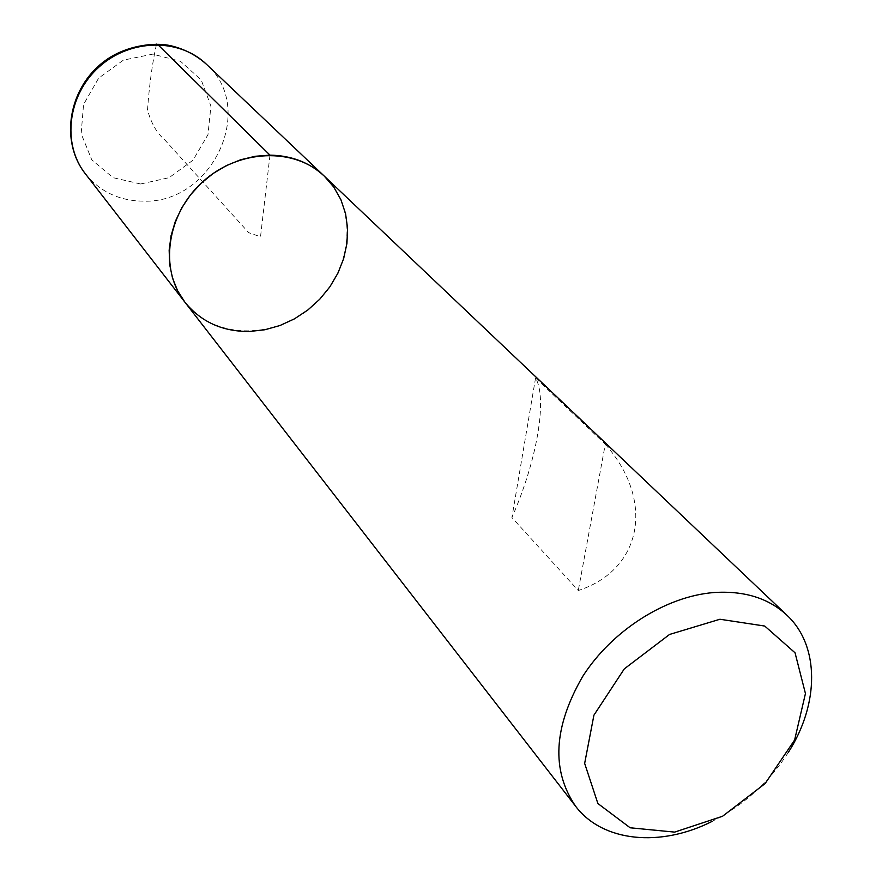 <?xml version="1.0" encoding="UTF-8"?>
<svg xmlns="http://www.w3.org/2000/svg" width="882" height="882" viewBox="0 0 882 882"><rect width="100%" height="100%" fill="white"/><g stroke="black" fill="none" stroke-linecap="round" stroke-linejoin="round"><path stroke-width="0.66" stroke-dasharray="4.41 3.31" d="M788.276 752.478C769.093 782.301 743.702 805.266 712.116 821.385M324.311 176.146C358.753 208.483 352.91 270.223 314.003 304.83C275.691 340.088 213.687 339.735 184.944 302.25M605.284 444.23C655.767 501.604 641.379 570.125 578.283 590.521L511.913 517.536C536.84 460.977 547.733 399.149 535.561 377.97L605.284 444.23L578.283 590.521M535.561 377.97L511.913 517.536M269.969 155.133L260.521 236.773L248.724 232.683L164.68 139.786C156.831 133.16 151.12 123.182 147.526 109.842C149.323 84.881 152.321 62.975 156.511 44.122M85.334 173.754C99.997 191.681 119.268 200.82 143.127 201.151C211.801 204.04 257.158 108.585 206.388 64.221M140.613 183.985L113.05 177.679L91.772 159.818L81.155 133.7L83.547 104.484L98.652 78.123L123.425 60.108L152.718 54.144L180.512 61.299L201.228 79.931L210.93 106.138L207.954 134.703L193.037 160.16L169.079 177.701L140.613 183.985"/><path stroke-width="1.32" d="M712.116 821.385C660.794 847.481 602.825 842.211 575.648 806.302C551.107 770.372 553.455 727.088 582.682 676.461C612.009 630.476 665.689 596.342 713.858 592.539C744.099 590.554 768.442 598.106 786.887 615.184C819.896 645.811 819.367 704.012 788.276 752.478M269.969 155.133C291.534 155.53 309.648 162.531 324.311 176.146C294.301 147.062 238.57 149.025 202.695 181.802C166.5 214.227 158.992 269.484 184.944 302.25L177.679 290.851L172.53 278.15L169.653 264.479L169.157 250.19L171.064 235.681L175.342 221.349L181.901 207.59L190.556 194.79L201.074 183.313L213.157 173.478L226.476 165.551L240.643 159.763L255.284 156.268L269.969 155.133L157.834 44.64L156.511 44.122M719.921 619.252L669.559 634.456L624.313 668.865L593.917 715.181L584.656 763.404L597.886 803.524L630.167 827.79L674.62 832.112L722.545 816.269L765.124 783.569L794.616 740.02L805.442 693.528L795.046 652.801L764.738 626.055L719.921 619.252M324.311 176.146L206.388 64.221C179.156 37.882 129.963 38.698 98.916 67.098C67.561 95.157 61.839 144.02 85.334 173.754L184.944 302.25C201.14 321.996 222.683 331.731 249.573 331.467L264.887 329.758L279.991 325.513L294.434 318.865L307.807 310.023L319.736 299.241L329.879 286.826L337.938 273.122L343.682 258.525L346.935 243.454L347.574 228.339L345.557 213.609L340.915 199.729L333.782 187.105L324.311 176.146L786.887 615.184M184.944 302.25L575.648 806.302M206.388 64.221C196.267 55.158 184.426 49.006 170.876 45.743C152.829 41.641 124.053 46.36 104.462 61.211C68.454 87.759 59.601 141.263 85.334 173.754"/></g></svg>

